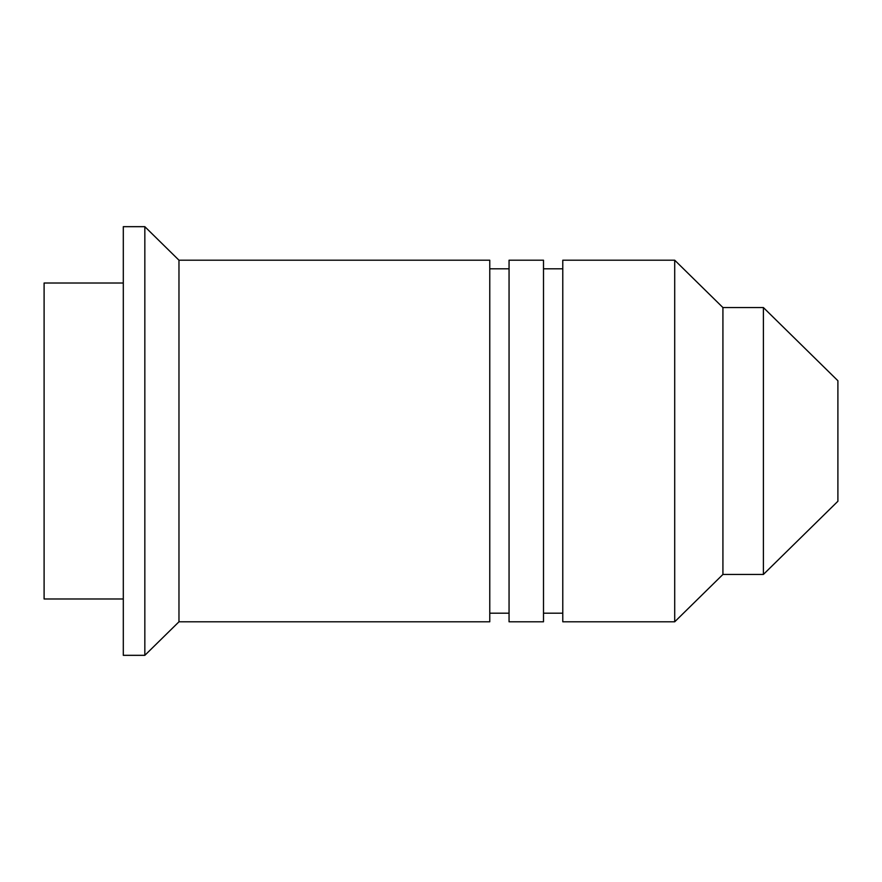 <?xml version="1.0" encoding="UTF-8"?>
<svg xmlns="http://www.w3.org/2000/svg" width="882" height="882" viewBox="0 0 882 882"><rect width="100%" height="100%" fill="white"/><g stroke="black" fill="none" stroke-linecap="round" stroke-linejoin="round"><path stroke-width="1.32" d="M763.393 307.553L837.9 380.737L837.9 501.263L763.393 574.447L763.393 307.553L722.92 307.553L722.92 574.447L763.393 574.447M674.708 621.799L562.782 621.799L562.782 260.201L674.708 260.201L674.708 621.799L722.92 574.447M509.057 441L509.057 621.799L543.499 621.799L543.499 260.201L509.057 260.201L509.057 441M178.969 441L178.969 621.799L489.775 621.799L489.775 260.201L178.969 260.201L178.969 441M144.835 655.326L123.304 655.326L123.304 226.674L144.835 226.674L144.835 655.326L178.969 621.799M123.304 283.012L44.1 283.012L44.1 598.988L123.304 598.988M543.499 613.188L562.782 613.188M489.775 613.188L509.057 613.188M178.969 260.201L144.835 226.674M489.775 268.812L509.057 268.812M543.499 268.812L562.782 268.812M722.92 307.553L674.708 260.201"/></g></svg>
